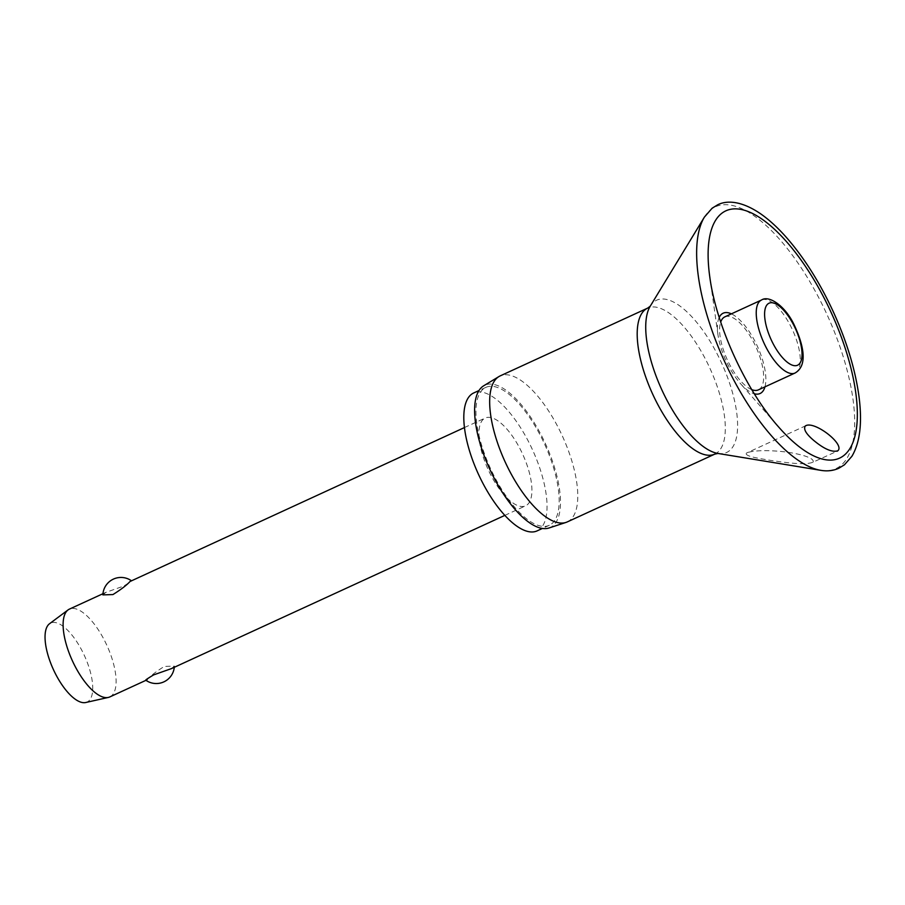 <?xml version="1.0" encoding="UTF-8"?>
<svg xmlns="http://www.w3.org/2000/svg" width="905" height="905" viewBox="0 0 905 905"><rect width="100%" height="100%" fill="white"/><g stroke="black" fill="none" stroke-linecap="round" stroke-linejoin="round"><path stroke-width="0.68" stroke-dasharray="4.53 3.39" d="M764.951 386.854A44.187 17.274 65.3 0 0 757.327 346.14A44.187 17.274 65.3 0 0 731.398 313.854M813.063 462.172C815.394 457.376 795.54 452.896 781.909 451.55C770.302 450.339 752.722 449.989 746.308 453.145C744.532 456.448 759.951 458.518 770.664 460.419C783.707 462.229 804.918 465.645 813.063 462.172L837.136 451.199M805.869 425.678L746.308 453.145M567.277 521.914A80.353 31.404 65.3 0 0 569.811 520.364A80.353 31.404 65.3 0 0 560.648 432.375A80.353 31.404 65.3 0 0 500.171 375.903M548.984 528A78.316 30.612 65.3 0 0 552.729 525.986A78.316 30.612 65.3 0 0 543.034 438.654A78.316 30.612 65.3 0 0 483.643 385.824M537.118 530.884A75.896 29.661 65.3 0 0 539.516 529.402A75.896 29.661 65.3 0 0 530.862 446.289A75.896 29.661 65.3 0 0 473.734 392.951M551.643 523.837A75.896 29.661 65.3 0 0 542.989 440.724A75.896 29.661 65.3 0 0 485.861 387.374A75.896 29.661 65.3 0 0 483.462 388.856A75.896 29.661 65.3 0 0 492.116 471.969A75.896 29.661 65.3 0 0 549.245 525.307A75.896 29.661 65.3 0 0 551.643 523.837M724.86 316.852A40.171 15.702 -114.7 0 1 755.087 345.088A40.171 15.702 -114.7 0 1 759.68 389.082A40.171 15.702 -114.7 0 1 758.413 389.863M109.788 696.941A48.327 18.892 65.3 0 0 111.315 696.002A48.327 18.892 65.3 0 0 105.806 643.082A48.327 18.892 65.3 0 0 69.425 609.11M102.876 594.89L105.772 592.402L123.714 586.067C131.044 581.587 133.159 580.06 130.048 581.485M527.14 504.888A48.327 18.892 65.3 0 0 521.619 451.968A48.327 18.892 65.3 0 0 485.25 418.008A48.327 18.892 65.3 0 0 483.723 418.936A48.327 18.892 65.3 0 0 489.232 471.867A48.327 18.892 65.3 0 0 525.613 505.827A48.327 18.892 65.3 0 0 527.14 504.888M171.475 668.591L174.371 666.103L164.303 666.431C156.203 671.51 150.501 675.865 147.21 679.508L145.897 680.277M85.715 702.518A43.497 17.003 65.3 0 0 88.43 701.228A43.497 17.003 65.3 0 0 82.785 652.2A43.497 17.003 65.3 0 0 49.673 623.635M751.772 389.636A40.171 15.702 -114.7 0 1 727.36 359.919A40.171 15.702 -114.7 0 1 720.708 322.044M719.215 317.429A44.187 17.274 65.3 0 0 717.959 334.703A44.187 17.274 65.3 0 0 740.369 383.471A44.187 17.274 65.3 0 0 754.295 393.766M820.801 470.34A144.121 56.336 65.3 0 0 840.394 465.883A144.121 56.336 65.3 0 0 820.948 301.965A144.121 56.336 65.3 0 0 710.923 209.553A144.121 56.336 65.3 0 0 704.407 217.098M717.914 453.439L717.903 453.439A83.792 32.75 65.3 0 0 729.306 450.837A83.792 32.75 65.3 0 0 717.993 355.541A83.792 32.75 65.3 0 0 654.021 301.806A83.792 32.75 65.3 0 0 650.231 306.195L650.231 306.195M714.803 454.118A80.353 31.404 65.3 0 0 717.348 452.557A80.353 31.404 65.3 0 0 708.174 364.568A80.353 31.404 65.3 0 0 647.697 308.096M795.043 373.03A40.171 15.702 65.3 0 0 796.31 372.249A40.171 15.702 65.3 0 0 790.891 326.558A40.171 15.702 65.3 0 0 761.49 300.019M717.959 334.703L709.803 277.021A136.101 53.191 65.3 0 0 778.843 427.228L740.369 383.471M485.861 387.374L479.005 390.53M102.966 593.703L105.772 592.402M464.457 427.556L485.25 418.008M174.292 667.29A18.123 18.123 0 0 0 174.371 666.103M504.82 515.386L525.613 505.827M549.245 525.307L542.389 528.463"/><path stroke-width="1.36" d="M805.258 426.051C813.505 419.75 845.711 444.581 837.736 450.837C832.091 452.466 824.138 449.038 813.889 440.554C806.163 434.038 803.278 429.208 805.258 426.051L805.869 425.678M754.295 393.766A44.187 17.274 65.3 0 0 761.478 392.657A44.187 17.274 65.3 0 0 764.951 386.854M731.398 313.854A44.187 17.274 65.3 0 0 721.783 314.058A44.187 17.274 65.3 0 0 719.215 317.429M820.801 470.34C827.283 471.437 833.29 470.736 838.811 468.258L844.422 464.819L851.899 456.301C859.999 442.624 862.375 422.816 859.037 396.888C855.406 369.907 846.808 341.468 833.222 311.603C819.376 281.659 803.335 256.454 785.121 235.99C776.501 226.431 767.96 218.772 759.499 213.037C740.754 200.627 726.568 200.322 717.71 204.779L712.111 208.229L704.407 217.098A144.121 56.336 65.3 0 0 724.475 361.242A144.121 56.336 65.3 0 0 820.801 470.34L717.903 453.439A83.792 32.75 65.3 0 1 661.906 389.998A83.792 32.75 65.3 0 1 650.231 306.195L647.697 308.096L500.171 375.903A80.353 31.404 65.3 0 0 498.927 376.571A80.353 31.404 65.3 0 0 497.626 377.464A80.353 31.404 65.3 0 0 506.031 463.835A80.353 31.404 65.3 0 0 565.964 522.434A80.353 31.404 65.3 0 0 567.277 521.914L714.803 454.118L717.925 453.439M498.927 376.571L483.643 385.824A78.316 30.612 65.3 0 0 482.376 386.707A78.316 30.612 65.3 0 0 490.555 470.883A78.316 30.612 65.3 0 0 548.984 528L565.964 522.434M479.005 390.53L473.734 392.951A75.896 29.661 65.3 0 0 471.335 394.422A75.896 29.661 65.3 0 0 480.001 477.546A75.896 29.661 65.3 0 0 537.118 530.884L542.389 528.463M720.708 322.044A40.171 15.702 -114.7 0 1 723.581 317.632A40.171 15.702 -114.7 0 1 724.86 316.852L761.49 300.019A40.171 15.702 65.3 0 0 760.211 300.799A40.171 15.702 65.3 0 0 765.641 346.491A40.171 15.702 65.3 0 0 795.043 373.03C808.12 365.496 803.493 344.929 794.375 325.336C785.45 305.958 769.012 294.883 761.49 300.019M102.966 593.703L69.425 609.11A48.327 18.892 65.3 0 0 68.067 609.913A48.327 18.892 65.3 0 0 67.898 610.049A48.327 18.892 65.3 0 0 72.558 661.159A48.327 18.892 65.3 0 0 108.295 697.438A48.327 18.892 65.3 0 0 109.788 696.941L145.954 680.322M464.457 427.556L130.048 581.485C126.745 585.128 121.044 589.483 112.944 594.562L102.876 594.89A18.123 18.123 0 0 1 131.304 580.671M49.673 623.635A43.497 17.003 65.3 0 0 49.515 623.749A43.497 17.003 65.3 0 0 49.356 623.873A43.497 17.003 65.3 0 0 53.542 669.87A43.497 17.003 65.3 0 0 85.715 702.518L108.295 697.438M147.21 679.508C144.099 680.933 146.203 679.406 153.545 674.926L171.475 668.591L504.82 515.386M795.043 373.03L758.413 389.863A40.171 15.702 -114.7 0 1 751.772 389.636M837.736 450.837L837.136 451.199M843.856 455.498A136.101 53.191 65.3 0 0 825.484 300.72A136.101 53.191 65.3 0 0 721.59 213.456A136.101 53.191 65.3 0 0 709.803 277.021C716.126 325.404 746.229 390.915 778.843 427.228A136.101 53.191 65.3 0 0 843.856 455.498M647.697 308.096A80.353 31.404 65.3 0 0 645.163 309.657A80.353 31.404 65.3 0 0 654.326 397.646A80.353 31.404 65.3 0 0 714.803 454.118M798.651 364.557A34.13 13.337 65.3 0 0 794.036 325.732A34.13 13.337 65.3 0 0 767.983 303.854A34.13 13.337 65.3 0 0 772.587 342.667A34.13 13.337 65.3 0 0 798.651 364.557M49.515 623.749L68.067 609.913M145.897 680.277A18.123 18.123 0 0 0 174.292 667.29M650.231 306.195L704.407 217.098"/></g></svg>
